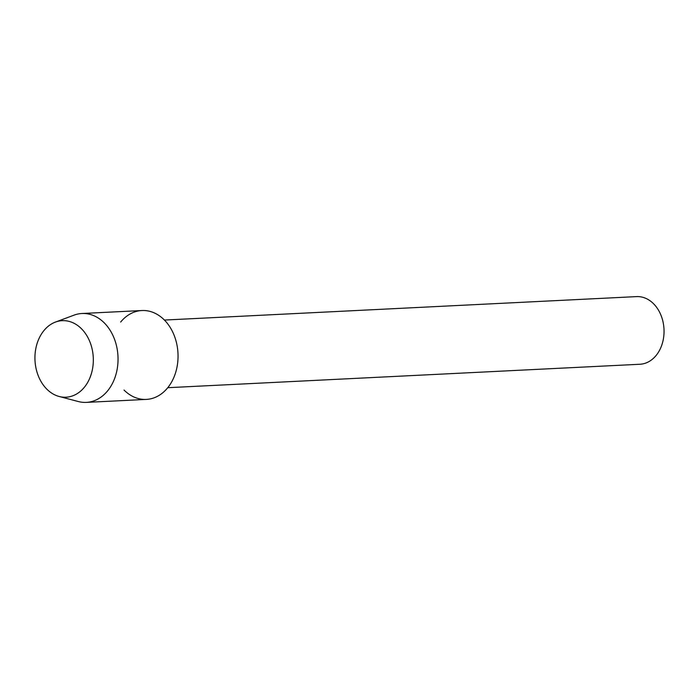 <?xml version="1.0" encoding="UTF-8"?>
<svg xmlns="http://www.w3.org/2000/svg" width="699" height="699" viewBox="0 0 699 699"><rect width="100%" height="100%" fill="white"/><g stroke="black" fill="none" stroke-linecap="round" stroke-linejoin="round"><path stroke-width="1.05" d="M38.122 375.407A38.314 29.175 -92.8 0 0 77.406 393.511A38.314 29.175 -92.8 0 0 90.145 342.475A38.314 29.175 -92.8 0 0 50.861 324.362A38.314 29.175 -92.8 0 0 38.122 375.407A38.314 29.175 -92.8 0 0 59.135 396.473A38.314 29.175 -92.8 0 0 87.637 382.502A38.314 29.175 -92.8 0 0 90.145 342.475A38.314 29.175 -92.8 0 0 55.439 322.082A38.314 29.175 -92.8 0 0 38.122 375.407M124.02 390.033A44.491 33.884 -92.8 0 0 166.082 389.649A44.491 33.884 -92.8 0 0 174.348 335.843A44.491 33.884 -92.8 0 0 120.647 322.064M167.769 387.7L639.926 364.258A33.867 25.793 -92.8 0 0 661.237 315.887A33.867 25.793 -92.8 0 0 636.562 296.612L164.414 320.055M59.135 396.473L78.323 401.532A44.491 33.884 -92.8 0 0 86.344 402.388A44.491 33.884 -92.8 0 0 114.348 338.823A44.491 33.884 -92.8 0 0 81.932 313.51A44.491 33.884 -92.8 0 0 74.042 315.144L55.439 322.082M86.344 402.388L146.344 399.409A44.491 33.884 -92.8 0 0 174.348 335.843A44.491 33.884 -92.8 0 0 141.932 310.531L81.932 313.51"/></g></svg>
